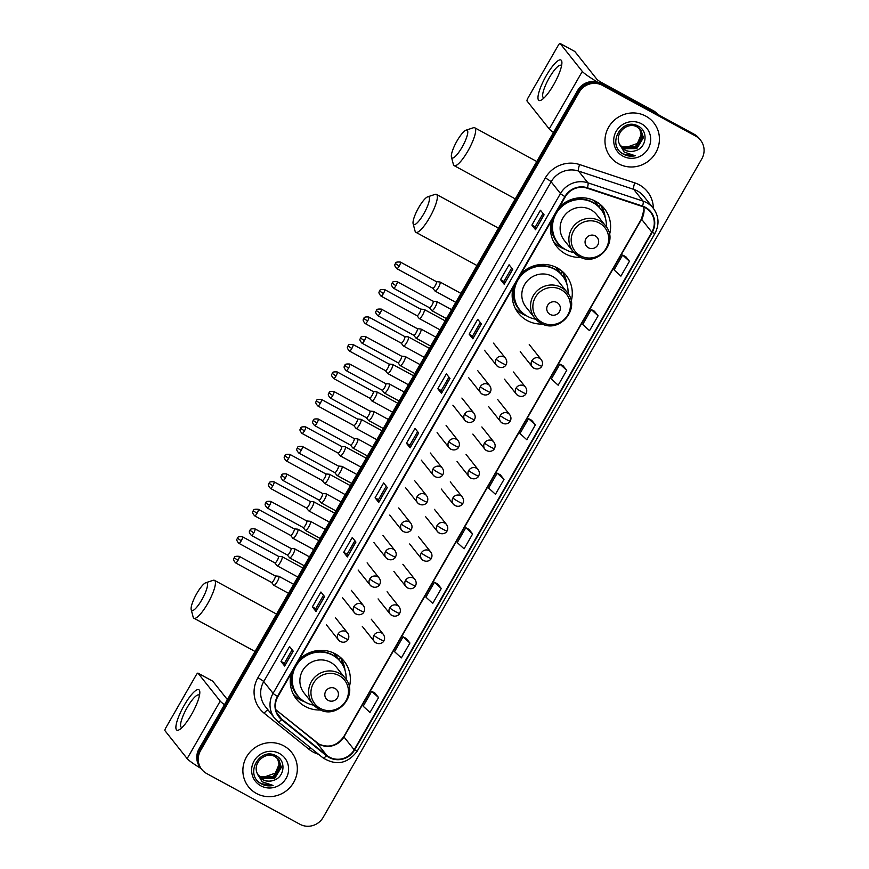 <?xml version="1.0" encoding="UTF-8"?>
<svg xmlns="http://www.w3.org/2000/svg" width="869" height="869" viewBox="0 0 869 869"><rect width="100%" height="100%" fill="white"/><g stroke="black" fill="none" stroke-linecap="round" stroke-linejoin="round"><path stroke-width="1.3" d="M349.251 687.27A30.458 29.448 141.5 0 0 344.146 661.233A30.458 29.448 141.5 0 0 335.412 653.901A30.458 29.448 141.5 0 0 299.055 659.756M291.289 673.258A30.458 29.448 141.5 0 0 296.448 699.121A30.458 29.448 141.5 0 0 305.193 706.454A30.458 29.448 141.5 0 0 320.672 709.984M571.183 301.337A30.458 29.448 141.5 0 0 566.067 275.288A30.458 29.448 141.5 0 0 557.333 267.956A30.458 29.448 141.5 0 0 520.987 273.822M513.221 287.324A30.458 29.448 141.5 0 0 518.38 313.188A30.458 29.448 141.5 0 0 527.114 320.509A30.458 29.448 141.5 0 0 542.593 324.05M609.495 234.695A30.458 29.448 141.5 0 0 604.389 208.647A30.458 29.448 141.5 0 0 595.656 201.315A30.458 29.448 141.5 0 0 559.299 207.18M551.533 220.683A30.458 29.448 141.5 0 0 556.703 246.546A30.458 29.448 141.5 0 0 565.437 253.878A30.458 29.448 141.5 0 0 580.916 257.409M334.706 653.531A27.873 26.95 -38.5 0 1 335.184 654.107A27.873 26.95 -38.5 0 1 338.399 659.321M334.826 654.585A27.873 26.95 141.5 0 0 334.109 653.227M556.638 267.587A27.873 26.95 -38.5 0 1 557.105 268.163A27.873 26.95 -38.5 0 1 560.331 273.377M556.757 268.64A27.873 26.95 141.5 0 0 556.03 267.294M594.95 200.956A27.873 26.95 -38.5 0 1 595.428 201.521A27.873 26.95 -38.5 0 1 598.643 206.735M595.069 202.01A27.873 26.95 141.5 0 0 594.353 200.652M601.229 206.192A30.458 29.448 141.5 0 0 600.49 204.628M562.916 272.823A30.458 29.448 141.5 0 0 562.167 271.258M340.985 658.767A30.458 29.448 141.5 0 0 340.246 657.203M700.555 140.202A17.239 16.663 141.5 0 0 695.613 136.053L602.413 85.368A17.239 16.663 141.5 0 0 579.145 92.233L200.533 750.675A17.239 16.663 141.5 0 0 201.749 769.402A17.239 16.663 141.5 0 0 206.692 773.551L299.881 824.246A17.239 16.663 141.5 0 0 323.159 817.381L701.772 158.94A17.239 16.663 141.5 0 0 700.555 140.202L699.1 138.367A17.239 16.663 141.5 0 0 694.146 134.217L600.957 83.533A17.239 16.663 141.5 0 0 577.689 90.398L199.066 748.839A17.239 16.663 141.5 0 0 200.283 767.566L201.011 768.489A22.985 2.227 -150.1 0 1 187.15 758.615L164.958 730.688A2.879 0.684 -61.5 0 1 165.925 727.635L196.144 675.083A2.879 0.684 -61.5 0 1 197.98 673.138L212.688 681.133A2.879 0.684 118.5 0 1 212.742 681.187L227.374 699.599M602.413 85.368L601.685 84.445A17.239 16.663 141.5 0 0 578.417 91.321L199.794 749.762A17.239 16.663 141.5 0 0 201.011 768.489A17.239 16.663 141.5 0 1 199.794 749.762L578.417 91.321A17.239 16.663 141.5 0 1 601.685 84.445L694.885 135.14L600.957 83.533M699.827 139.29A17.239 16.663 141.5 0 0 694.885 135.14A17.239 16.663 141.5 0 1 699.827 139.29M645.873 116.164A27.58 26.667 141.5 0 0 611.743 122.801A27.58 26.667 141.5 0 0 610.603 157.126A27.58 26.667 141.5 0 0 618.511 163.763A27.58 26.667 141.5 0 0 652.652 157.126A27.58 26.667 141.5 0 0 653.792 122.801A27.58 26.667 141.5 0 0 645.873 116.164A27.58 26.667 141.5 0 0 611.743 122.801A27.58 26.667 141.5 0 0 610.603 157.126A27.58 26.667 141.5 0 0 618.511 163.763A27.58 26.667 141.5 0 0 652.652 157.126A27.58 26.667 141.5 0 0 653.792 122.801A27.58 26.667 141.5 0 0 645.873 116.164M283.794 745.852A27.58 26.667 141.5 0 0 249.653 752.478A27.58 26.667 141.5 0 0 248.512 786.803A27.58 26.667 141.5 0 0 256.42 793.451A27.58 26.667 141.5 0 0 290.561 786.814A27.58 26.667 141.5 0 0 291.702 752.489A27.58 26.667 141.5 0 0 283.794 745.852A27.58 26.667 141.5 0 0 249.653 752.478A27.58 26.667 141.5 0 0 248.512 786.803A27.58 26.667 141.5 0 0 256.42 793.451A27.58 26.667 141.5 0 0 290.561 786.814A27.58 26.667 141.5 0 0 291.702 752.489A27.58 26.667 141.5 0 0 283.794 745.852M645.254 207.756A18.39 17.782 -38.5 0 1 650.533 212.177A18.39 17.782 -38.5 0 1 651.826 232.153L354.183 749.784A18.39 17.782 -38.5 0 1 326.777 755.389L281.871 719.26A18.39 17.782 -38.5 0 1 279.177 716.556A18.39 17.782 -38.5 0 1 277.884 696.58L565.274 196.785A18.39 17.782 -38.5 0 1 587.238 188.215L642.397 206.507A18.39 17.782 -38.5 0 1 645.254 207.756M645.482 207.354A18.846 18.227 141.5 0 0 642.549 206.083L587.39 187.791A18.846 18.227 141.5 0 0 564.883 196.568L277.493 696.373A18.846 18.227 141.5 0 0 281.578 719.619L326.483 755.748A18.846 18.227 141.5 0 0 354.574 750.001L652.217 232.371A18.846 18.227 141.5 0 0 645.482 207.354M378.558 697.568L371.726 691.344L363.177 706.225L369.998 712.439L378.558 697.568L374.887 692.995M409.918 643.027L403.086 636.803L394.537 651.685L401.369 657.898L409.918 643.027L406.257 638.454M441.278 588.487L434.446 582.263L425.897 597.144L432.729 603.358L441.278 588.487L437.618 583.914M472.638 533.946L465.817 527.722L457.257 542.604L464.089 548.828L472.638 533.946L468.978 529.373M629.449 261.254L622.617 255.03L614.068 269.901L620.9 276.125L629.449 261.254L625.789 256.67M598.089 315.795L591.257 309.57L582.708 324.441L589.53 330.665L598.089 315.795L594.418 311.211M566.729 370.324L559.897 364.111L551.348 378.982L558.17 385.206L566.729 370.324L563.058 365.751M535.369 424.865L528.537 418.652L519.977 433.522L526.81 439.747L535.369 424.865L531.698 420.292M503.998 479.406L497.177 473.192L488.617 488.063L495.449 494.287L503.998 479.406L500.338 474.832M347.383 556.942L343.722 552.347L352.282 537.466L355.932 542.06L347.383 556.942L355.845 541.963M316.012 611.483L312.362 606.877L320.922 592.006L324.572 596.601L316.012 611.483L324.485 596.503M284.652 666.023L281.002 661.418L289.551 646.547L293.211 651.142L284.652 666.023L293.125 651.044M441.463 393.32L437.813 388.725L446.362 373.855L450.012 378.449L441.463 393.32L449.936 378.341M472.823 338.78L469.173 334.185L477.722 319.314L481.383 323.909L472.823 338.78L481.296 323.8M504.183 284.239L500.533 279.644L509.082 264.773L512.743 269.368L504.183 284.239L512.656 269.26M535.543 229.698L531.893 225.104L540.453 210.233L544.103 214.828L535.543 229.698L544.016 214.73M378.743 502.401L375.082 497.807L383.642 482.925L387.292 487.531L378.743 502.401L387.216 487.422M410.103 447.861L406.453 443.266L415.002 428.384L418.652 432.99L410.103 447.861L418.576 432.881M406.453 443.266L409.853 445.113M417.598 431.654L409.853 445.124L410.038 447.731M375.082 497.807L378.493 499.653L378.678 502.271M531.893 225.104L535.304 226.961L535.478 229.579M500.533 279.644L503.944 281.502M511.678 268.032L503.933 281.513L504.118 284.12M469.173 334.185L472.573 336.042L472.758 338.649M437.813 388.725L441.213 390.572L441.398 393.19M281.002 661.418L284.413 663.275M292.147 649.816L284.402 663.286L284.587 665.893M312.362 606.877L315.773 608.734L315.947 611.352M343.722 552.347L347.133 554.194L347.307 556.812M497.177 473.192L500.381 474.854M528.537 418.652L531.752 420.314M559.897 364.111L563.112 365.773M591.257 309.57L594.472 311.243M622.617 255.03L625.832 256.703M465.817 527.722L469.021 529.395M434.446 582.263L437.661 583.935M403.086 636.803L406.301 638.476M371.726 691.344L374.941 693.017M441.213 390.583L448.958 377.113M472.573 336.042L480.318 322.573M535.293 226.972L543.038 213.492M378.482 499.664L386.238 486.195M347.122 554.205L354.878 540.735M315.762 608.745L323.507 595.276M640.323 129.372L642.3 136.161L635.663 147.133L622.649 147.263L620.097 145.405M640.16 129.209L642.006 135.803L635.369 146.763L622.356 146.904L619.988 145.199M619.217 143.526A12.992 12.557 141.5 0 0 635.435 150.706C646.612 147.828 648.437 131.512 638.824 126.505C622.562 116.098 606.106 144.048 622.682 153.748L623.507 154.215C627.168 156.159 631.057 156.67 635.196 155.757L624.181 152.075L619.217 143.526C614.546 133.076 627.766 121.215 637.27 127.048L640.931 130.078L643.462 137.628L636.825 148.588L623.812 148.729L620.596 146.188M640.779 129.905L643.169 137.259L636.532 148.219L623.518 148.36L620.466 146.003M635.435 150.706C631.622 151.923 628.037 151.63 624.681 149.816L620.998 146.752M641.485 123.8A18.738 18.108 141.5 0 0 616.208 131.262A18.738 18.108 141.5 0 0 622.899 156.127A18.738 18.108 141.5 0 0 648.187 148.664A18.738 18.108 141.5 0 0 641.485 123.8M639.649 128.71L641.137 134.706L637.422 143.418A12.992 12.557 141.5 0 0 639.508 128.59M637.422 143.418L624.768 147.936M635.196 155.757L623.366 154.052L621.531 152.868M546.275 75.657A22.985 5.431 118.5 0 1 561.906 63.035A22.985 5.431 118.5 0 1 553.586 84.847A22.985 5.431 118.5 0 1 541.984 99.653A22.985 5.431 118.5 0 1 538.215 95.21A22.985 5.431 118.5 0 1 546.275 75.657M561.526 65.957A18.39 4.345 -61.5 0 0 560.983 65.327A18.39 4.345 -61.5 0 0 549.273 77.808A18.39 4.345 -61.5 0 0 543.407 97.632A18.39 4.345 -61.5 0 0 544.222 97.752M597.644 82.164A22.985 2.227 -150.1 0 1 582.306 71.421L560.114 43.493A2.879 0.684 -61.5 0 0 560.06 43.45A2.879 0.684 -61.5 0 0 558.235 45.394L528.004 97.958A2.879 0.684 -61.5 0 0 527.038 101.01L549.23 128.938L582.306 71.421M553.466 132.512A22.985 2.227 -150.1 0 1 549.23 128.938M574.713 51.434A2.879 0.684 118.5 0 1 574.778 51.456A2.879 0.684 118.5 0 1 574.822 51.499L597.014 79.427A5.746 0.554 29.9 0 0 602.836 83.239L654.129 111.145A2.879 2.781 -38.5 0 1 654.531 111.406L659.354 115.295M457.051 140.887A15.805 3.737 -61.5 0 0 451.445 157.072A15.805 3.737 -61.5 0 0 462.08 147.209A15.805 3.737 -61.5 0 0 466.088 130.144A15.805 3.737 -61.5 0 0 457.051 140.887M466.088 130.144L473.366 127.765A21.551 5.095 118.5 0 1 474.767 127.786A21.551 5.095 118.5 0 1 467.891 151.021A21.551 5.095 118.5 0 1 454.172 165.642A21.551 5.095 118.5 0 1 453.39 164.48L451.445 157.072M588.443 247.795A6.898 6.67 141.5 0 0 597.753 245.047A6.898 6.67 141.5 0 0 595.287 235.901A6.898 6.67 141.5 0 0 585.978 238.649A6.898 6.67 141.5 0 0 588.443 247.795M605.497 225.744C619.738 241.669 597.307 267.858 579.134 256.551L573.106 251.489A20.682 19.998 141.5 0 1 573.953 225.744A20.682 19.998 141.5 0 1 599.556 220.769A20.682 19.998 141.5 0 1 605.497 225.744L596.742 214.73A20.682 19.998 141.5 0 0 590.811 209.744A20.682 19.998 141.5 0 0 565.208 214.719A20.682 19.998 141.5 0 0 564.35 240.463L573.106 251.489A20.682 19.998 141.5 0 0 579.036 256.464M606.345 226.907A27.297 26.385 141.5 0 0 600.816 209.233A27.297 26.385 141.5 0 0 592.995 202.673A27.297 26.385 141.5 0 0 559.201 209.233A27.297 26.385 141.5 0 0 558.072 243.201A27.297 26.385 141.5 0 0 565.904 249.772A27.297 26.385 141.5 0 0 574.04 252.586M600.816 209.233L600.457 208.777A27.297 26.385 141.5 0 0 592.625 202.205A27.297 26.385 141.5 0 0 557.083 211.037M597.85 205.964A27.297 26.385 141.5 0 0 595.699 202.803A27.297 26.385 141.5 0 0 593.299 200.174M578.96 199.034A21.551 20.834 141.5 0 0 576.44 198.719M554.672 215.24A27.297 26.385 141.5 0 0 557.713 242.744L558.072 243.201M565.143 249.338A29.883 28.894 -38.5 0 1 561.059 247.524A29.883 28.894 -38.5 0 1 553.51 241.539M599.099 207.213L600.338 205.062L601.804 206.909L602.967 212.492M601.804 206.909A29.883 28.894 -38.5 0 1 605.204 217.511M418.739 207.517A15.805 3.737 -61.5 0 0 413.123 223.713A15.805 3.737 -61.5 0 0 423.757 213.839A15.805 3.737 -61.5 0 0 427.776 196.785A15.805 3.737 -61.5 0 0 418.739 207.517M427.776 196.785L435.054 194.395A21.551 5.095 118.5 0 1 436.444 194.417A21.551 5.095 118.5 0 1 429.579 217.663A21.551 5.095 118.5 0 1 415.86 232.284A21.551 5.095 118.5 0 1 415.078 231.121L413.123 223.713M550.131 314.437A6.898 6.67 141.5 0 0 559.43 311.689A6.898 6.67 141.5 0 0 556.975 302.531A6.898 6.67 141.5 0 0 547.666 305.28A6.898 6.67 141.5 0 0 550.131 314.437M567.175 292.386C581.415 308.31 558.995 334.5 540.822 323.192L534.783 318.119A20.682 19.998 141.5 0 1 535.641 292.375A20.682 19.998 141.5 0 1 561.244 287.4A20.682 19.998 141.5 0 1 567.175 292.386L558.419 281.36A20.682 19.998 141.5 0 0 552.488 276.385A20.682 19.998 141.5 0 0 526.886 281.36A20.682 19.998 141.5 0 0 526.027 307.105L534.783 318.119A20.682 19.998 141.5 0 0 540.714 323.105M568.033 293.548A27.297 26.385 141.5 0 0 562.504 275.875A27.297 26.385 141.5 0 0 554.672 269.303A27.297 26.385 141.5 0 0 520.889 275.864A27.297 26.385 141.5 0 0 519.76 309.842A27.297 26.385 141.5 0 0 527.592 316.403A27.297 26.385 141.5 0 0 535.717 319.216M562.504 275.875L562.134 275.419A27.297 26.385 141.5 0 0 554.303 268.847A27.297 26.385 141.5 0 0 518.771 277.667M559.538 272.605A27.297 26.385 141.5 0 0 557.387 269.444A27.297 26.385 141.5 0 0 554.976 266.805M540.637 265.675A21.551 20.834 141.5 0 0 538.117 265.349M516.349 281.882A27.297 26.385 141.5 0 0 519.39 309.375L519.76 309.842M526.831 315.979A29.883 28.894 -38.5 0 1 522.747 314.154A29.883 28.894 -38.5 0 1 515.187 308.169M560.787 273.854L562.026 271.704L563.481 273.539L564.654 279.134M563.481 273.539A29.883 28.894 -38.5 0 1 566.881 284.152M196.807 593.462A15.805 3.737 -61.5 0 0 191.202 609.658A15.805 3.737 -61.5 0 0 201.836 599.784A15.805 3.737 -61.5 0 0 205.844 582.73A15.805 3.737 -61.5 0 0 196.807 593.462M205.844 582.73L213.122 580.34A21.551 5.095 118.5 0 1 214.524 580.362A21.551 5.095 118.5 0 1 207.648 603.607A21.551 5.095 118.5 0 1 193.928 618.217A21.551 5.095 118.5 0 1 193.146 617.066L191.202 609.658M328.2 700.381A6.898 6.67 141.5 0 0 337.509 697.633A6.898 6.67 141.5 0 0 335.043 688.476A6.898 6.67 141.5 0 0 325.734 691.224A6.898 6.67 141.5 0 0 328.2 700.381M345.254 678.32C359.494 694.255 337.063 720.444 318.89 709.137L312.851 704.064A20.682 19.998 141.5 0 1 313.709 678.32A20.682 19.998 141.5 0 1 339.312 673.345A20.682 19.998 141.5 0 1 345.254 678.32L336.499 667.305A20.682 19.998 141.5 0 0 330.568 662.33A20.682 19.998 141.5 0 0 304.954 667.305A20.682 19.998 141.5 0 0 304.107 693.049L312.851 704.064A20.682 19.998 141.5 0 0 318.793 709.039M346.101 679.482A27.297 26.385 141.5 0 0 340.572 661.82A27.297 26.385 141.5 0 0 332.74 655.248A27.297 26.385 141.5 0 0 298.958 661.809A27.297 26.385 141.5 0 0 297.828 695.776A27.297 26.385 141.5 0 0 305.66 702.348A27.297 26.385 141.5 0 0 313.796 705.161M340.572 661.82L340.213 661.352A27.297 26.385 141.5 0 0 332.382 654.791A27.297 26.385 141.5 0 0 296.84 663.612M337.606 658.55A27.297 26.385 141.5 0 0 335.456 655.378A27.297 26.385 141.5 0 0 333.055 652.749M318.706 651.609A21.551 20.834 141.5 0 0 316.186 651.294M294.417 667.816A27.297 26.385 141.5 0 0 297.47 695.319L297.828 695.776M304.9 701.924A29.883 28.894 -38.5 0 1 300.815 700.099A29.883 28.894 -38.5 0 1 293.266 694.114M338.856 659.788L340.094 657.648L341.56 659.484L342.723 665.078M341.56 659.484A29.883 28.894 -38.5 0 1 344.96 670.097M399.197 266.11A3.737 0.88 -61.5 0 0 400.392 262.08C393.798 261.602 396.275 263.687 395.362 263.503L399.197 266.11A3.737 0.88 -61.5 0 1 396.818 268.64L432.816 288.226A3.737 0.88 -61.5 0 1 432.751 288.16L434.978 291.006A5.171 1.227 -61.5 0 0 435.076 291.082A5.171 1.227 -61.5 0 0 438.367 287.574A5.171 1.227 -61.5 0 0 440.116 282.077A5.171 1.227 -61.5 0 0 440.018 282.001A5.171 1.227 -61.5 0 0 439.899 281.969L436.347 281.643M432.816 288.226A3.737 0.88 -61.5 0 0 435.195 285.695A3.737 0.88 -61.5 0 0 436.455 281.719A3.737 0.88 -61.5 0 0 436.39 281.665A3.737 0.88 -61.5 0 0 436.303 281.632M416.99 315.675L419.184 318.478A5.171 1.227 -61.5 0 0 419.184 318.478A5.171 1.227 -61.5 0 0 419.282 318.554A5.171 1.227 -61.5 0 0 422.573 315.045A5.171 1.227 -61.5 0 0 424.322 309.549A5.171 1.227 -61.5 0 0 424.224 309.473A5.171 1.227 -61.5 0 0 424.105 309.429L420.553 309.103M416.957 315.632L416.957 315.632A3.737 0.88 -61.5 0 0 417.022 315.697A3.737 0.88 -61.5 0 0 419.401 313.155A3.737 0.88 -61.5 0 0 420.661 309.19A3.737 0.88 -61.5 0 0 420.596 309.125A3.737 0.88 -61.5 0 0 420.509 309.103M403.39 345.938A5.171 1.227 -61.5 0 0 403.488 346.025A5.171 1.227 -61.5 0 0 406.779 342.516A5.171 1.227 -61.5 0 0 408.528 337.02A5.171 1.227 -61.5 0 0 408.43 336.933A5.171 1.227 -61.5 0 0 408.311 336.9L404.758 336.575A3.737 0.88 -61.5 0 1 404.802 336.596A3.737 0.88 -61.5 0 1 404.867 336.661A3.737 0.88 -61.5 0 1 403.607 340.626A3.737 0.88 -61.5 0 1 401.228 343.157L403.39 345.938M401.163 343.103L401.163 343.103A3.737 0.88 -61.5 0 0 401.228 343.157L365.23 323.572A3.737 0.88 -61.5 0 0 367.609 321.041A3.737 0.88 -61.5 0 0 368.793 317.011C362.21 316.544 364.687 318.63 363.774 318.434L367.609 321.041M385.401 370.607L387.596 373.409A5.171 1.227 -61.5 0 0 387.693 373.496A5.171 1.227 -61.5 0 0 390.985 369.977A5.171 1.227 -61.5 0 0 392.734 364.48A5.171 1.227 -61.5 0 0 392.636 364.404A5.171 1.227 -61.5 0 0 392.516 364.372L388.964 364.046A3.737 0.88 -61.5 0 0 388.921 364.035M385.369 370.563A3.737 0.88 -61.5 0 0 385.369 370.574A3.737 0.88 -61.5 0 0 385.434 370.628A3.737 0.88 -61.5 0 0 387.813 368.098A3.737 0.88 -61.5 0 0 389.073 364.122A3.737 0.88 -61.5 0 0 389.008 364.068L352.999 344.482C346.416 344.015 348.893 346.09 347.98 345.905L351.815 348.512A3.737 0.88 -61.5 0 0 352.999 344.482M336.021 375.984A3.737 0.88 -61.5 0 0 337.205 371.954C330.622 371.476 333.099 373.561 332.186 373.366L336.021 375.984A3.737 0.88 -61.5 0 1 333.642 378.515L369.64 398.1A3.737 0.88 -61.5 0 1 369.575 398.035L371.802 400.881A5.171 1.227 -61.5 0 0 371.802 400.881A5.171 1.227 -61.5 0 0 371.899 400.957A5.171 1.227 -61.5 0 0 375.191 397.448A5.171 1.227 -61.5 0 0 376.94 391.952A5.171 1.227 -61.5 0 0 376.842 391.876A5.171 1.227 -61.5 0 0 376.722 391.832L373.17 391.517M369.64 398.1A3.737 0.88 -61.5 0 0 372.019 395.558A3.737 0.88 -61.5 0 0 373.279 391.593A3.737 0.88 -61.5 0 0 373.214 391.539A3.737 0.88 -61.5 0 0 373.127 391.506M353.802 425.538L356.008 428.341A5.171 1.227 -61.5 0 0 356.105 428.428A5.171 1.227 -61.5 0 0 359.397 424.919A5.171 1.227 -61.5 0 0 361.135 419.423A5.171 1.227 -61.5 0 0 361.048 419.336A5.171 1.227 -61.5 0 0 360.928 419.303L357.376 418.977M353.781 425.506L353.781 425.506A3.737 0.88 -61.5 0 0 353.846 425.56A3.737 0.88 -61.5 0 0 356.225 423.029A3.737 0.88 -61.5 0 0 357.485 419.064A3.737 0.88 -61.5 0 0 357.42 418.999A3.737 0.88 -61.5 0 0 357.333 418.977M338.008 453.01L340.213 455.812A5.171 1.227 -61.5 0 0 340.311 455.899A5.171 1.227 -61.5 0 0 343.603 452.391A5.171 1.227 -61.5 0 0 345.341 446.894A5.171 1.227 -61.5 0 0 345.254 446.807A5.171 1.227 -61.5 0 0 345.134 446.775L341.582 446.449M337.987 452.977L337.987 452.977A3.737 0.88 -61.5 0 0 338.052 453.031A3.737 0.88 -61.5 0 0 340.431 450.5A3.737 0.88 -61.5 0 0 341.691 446.525A3.737 0.88 -61.5 0 0 341.626 446.47A3.737 0.88 -61.5 0 0 341.528 446.449M322.193 480.438L322.193 480.438A3.737 0.88 -61.5 0 0 322.258 480.503L324.419 483.283A5.171 1.227 -61.5 0 0 324.517 483.36A5.171 1.227 -61.5 0 0 327.809 479.851A5.171 1.227 -61.5 0 0 329.547 474.355A5.171 1.227 -61.5 0 0 329.46 474.278A5.171 1.227 -61.5 0 0 329.329 474.246L325.788 473.92M288.627 458.387A3.737 0.88 -61.5 0 0 289.822 454.357C283.24 453.879 285.716 455.964 284.804 455.78L288.627 458.387A3.737 0.88 -61.5 0 1 286.249 460.918L322.258 480.503A3.737 0.88 -61.5 0 0 324.637 477.972A3.737 0.88 -61.5 0 0 325.897 473.996A3.737 0.88 -61.5 0 0 325.821 473.942A3.737 0.88 -61.5 0 0 325.734 473.909M306.42 507.952L308.625 510.744A5.171 1.227 -61.5 0 0 308.625 510.755L308.625 510.744A5.171 1.227 -61.5 0 0 308.723 510.831A5.171 1.227 -61.5 0 0 312.014 507.322A5.171 1.227 -61.5 0 0 313.752 501.826A5.171 1.227 -61.5 0 0 313.666 501.75A5.171 1.227 -61.5 0 0 313.535 501.706L309.994 501.38M306.388 507.909A3.737 0.88 -61.5 0 0 306.399 507.909A3.737 0.88 -61.5 0 0 306.464 507.974A3.737 0.88 -61.5 0 0 308.843 505.432A3.737 0.88 -61.5 0 0 310.103 501.467A3.737 0.88 -61.5 0 0 310.027 501.402A3.737 0.88 -61.5 0 0 309.94 501.38M290.626 535.413L292.831 538.215A5.171 1.227 -61.5 0 0 292.918 538.302A5.171 1.227 -61.5 0 0 296.22 534.793A5.171 1.227 -61.5 0 0 297.958 529.297A5.171 1.227 -61.5 0 0 297.861 529.21A5.171 1.227 -61.5 0 0 297.741 529.178L294.2 528.852M290.594 535.38L290.594 535.38A3.737 0.88 -61.5 0 0 290.67 535.434A3.737 0.88 -61.5 0 0 293.049 532.903A3.737 0.88 -61.5 0 0 294.309 528.928A3.737 0.88 -61.5 0 0 294.233 528.873A3.737 0.88 -61.5 0 0 294.146 528.852M274.832 562.884L277.037 565.686A5.171 1.227 -61.5 0 0 277.037 565.686A5.171 1.227 -61.5 0 0 277.124 565.762A5.171 1.227 -61.5 0 0 280.426 562.254A5.171 1.227 -61.5 0 0 282.164 556.757A5.171 1.227 -61.5 0 0 282.067 556.681A5.171 1.227 -61.5 0 0 281.947 556.649L278.406 556.323M274.8 562.84A3.737 0.88 -61.5 0 0 274.8 562.851A3.737 0.88 -61.5 0 0 274.876 562.906A3.737 0.88 -61.5 0 0 277.254 560.375A3.737 0.88 -61.5 0 0 278.514 556.399A3.737 0.88 -61.5 0 0 278.438 556.345A3.737 0.88 -61.5 0 0 278.352 556.312M429.525 307.778L431.719 310.581A5.171 1.227 -61.5 0 0 431.719 310.581A5.171 1.227 -61.5 0 0 431.817 310.657A5.171 1.227 -61.5 0 0 435.239 306.931A5.171 1.227 -61.5 0 0 436.857 301.652A5.171 1.227 -61.5 0 0 436.759 301.576A5.171 1.227 -61.5 0 0 436.64 301.532L433.088 301.217M429.492 307.735L429.492 307.735A3.737 0.88 -61.5 0 0 429.558 307.8A3.737 0.88 -61.5 0 0 431.936 305.258A3.737 0.88 -61.5 0 0 433.197 301.293A3.737 0.88 -61.5 0 0 433.131 301.239A3.737 0.88 -61.5 0 0 433.044 301.206M413.731 335.238L415.925 338.041A5.171 1.227 -61.5 0 0 416.023 338.128A5.171 1.227 -61.5 0 0 419.445 334.391A5.171 1.227 -61.5 0 0 421.063 329.123A5.171 1.227 -61.5 0 0 420.965 329.036A5.171 1.227 -61.5 0 0 420.846 329.003L417.294 328.678M413.698 335.206L413.698 335.206A3.737 0.88 -61.5 0 0 413.763 335.26A3.737 0.88 -61.5 0 0 416.142 332.729A3.737 0.88 -61.5 0 0 417.402 328.764A3.737 0.88 -61.5 0 0 417.337 328.699A3.737 0.88 -61.5 0 0 417.25 328.678M397.937 362.71L400.131 365.512A5.171 1.227 -61.5 0 0 400.229 365.599A5.171 1.227 -61.5 0 0 403.651 361.862A5.171 1.227 -61.5 0 0 405.269 356.594A5.171 1.227 -61.5 0 0 405.171 356.507A5.171 1.227 -61.5 0 0 405.052 356.475L401.5 356.149A3.737 0.88 -61.5 0 1 401.543 356.171A3.737 0.88 -61.5 0 1 401.608 356.225A3.737 0.88 -61.5 0 1 400.348 360.2A3.737 0.88 -61.5 0 1 397.969 362.731A3.737 0.88 -61.5 0 1 397.904 362.677L397.904 362.677M382.143 390.181L384.337 392.984A5.171 1.227 -61.5 0 0 384.435 393.06A5.171 1.227 -61.5 0 0 387.856 389.334A5.171 1.227 -61.5 0 0 389.475 384.055A5.171 1.227 -61.5 0 0 389.377 383.979A5.171 1.227 -61.5 0 0 389.258 383.946L385.706 383.62M382.11 390.138L382.11 390.138A3.737 0.88 -61.5 0 0 382.175 390.203A3.737 0.88 -61.5 0 0 384.554 387.672A3.737 0.88 -61.5 0 0 385.814 383.696A3.737 0.88 -61.5 0 0 385.749 383.642A3.737 0.88 -61.5 0 0 385.662 383.609M366.349 417.652L368.543 420.444A5.171 1.227 -61.5 0 0 368.543 420.455L368.543 420.444A5.171 1.227 -61.5 0 0 368.641 420.531A5.171 1.227 -61.5 0 0 372.062 416.794A5.171 1.227 -61.5 0 0 373.681 411.526A5.171 1.227 -61.5 0 0 373.583 411.45A5.171 1.227 -61.5 0 0 373.464 411.406L369.912 411.08M366.316 417.609L366.316 417.609A3.737 0.88 -61.5 0 0 366.381 417.674A3.737 0.88 -61.5 0 0 368.76 415.132A3.737 0.88 -61.5 0 0 370.02 411.167A3.737 0.88 -61.5 0 0 369.955 411.102A3.737 0.88 -61.5 0 0 369.868 411.08M316.968 423.018A3.737 0.88 -61.5 0 0 318.152 418.988C311.569 418.521 314.046 420.607 313.133 420.411L316.968 423.018A3.737 0.88 -61.5 0 1 314.589 425.549L350.587 445.134A3.737 0.88 -61.5 0 1 350.522 445.08L352.749 447.915A5.171 1.227 -61.5 0 0 352.847 448.002A5.171 1.227 -61.5 0 0 356.268 444.265A5.171 1.227 -61.5 0 0 357.887 438.997A5.171 1.227 -61.5 0 0 357.789 438.91A5.171 1.227 -61.5 0 0 357.67 438.878L354.118 438.552M350.587 445.134A3.737 0.88 -61.5 0 0 352.966 442.603A3.737 0.88 -61.5 0 0 354.226 438.628A3.737 0.88 -61.5 0 0 354.161 438.573A3.737 0.88 -61.5 0 0 354.074 438.552M334.728 472.54A3.737 0.88 -61.5 0 0 334.728 472.551L336.955 475.386A5.171 1.227 -61.5 0 0 337.053 475.462A5.171 1.227 -61.5 0 0 340.474 471.737A5.171 1.227 -61.5 0 0 342.082 466.457A5.171 1.227 -61.5 0 0 341.995 466.381A5.171 1.227 -61.5 0 0 341.875 466.349L338.323 466.023M334.728 472.551A3.737 0.88 -61.5 0 0 334.793 472.606A3.737 0.88 -61.5 0 0 337.172 470.075A3.737 0.88 -61.5 0 0 338.432 466.099A3.737 0.88 -61.5 0 0 338.367 466.045A3.737 0.88 -61.5 0 0 338.28 466.012M321.161 502.847A5.171 1.227 -61.5 0 0 321.161 502.858A5.171 1.227 -61.5 0 0 321.258 502.934A5.171 1.227 -61.5 0 0 324.68 499.208A5.171 1.227 -61.5 0 0 326.288 493.929A5.171 1.227 -61.5 0 0 326.201 493.853A5.171 1.227 -61.5 0 0 326.071 493.809L322.529 493.494M318.934 500.012L318.934 500.012A3.737 0.88 -61.5 0 0 318.999 500.077A3.737 0.88 -61.5 0 0 321.378 497.535A3.737 0.88 -61.5 0 0 322.638 493.57A3.737 0.88 -61.5 0 0 322.573 493.505A3.737 0.88 -61.5 0 0 322.475 493.483M321.161 502.858L318.956 500.055L282.99 480.492A3.737 0.88 -61.5 0 0 285.369 477.961A3.737 0.88 -61.5 0 0 286.564 473.931C279.981 473.453 282.458 475.539 281.545 475.343L285.369 477.961M303.162 527.516L305.367 530.318A5.171 1.227 -61.5 0 0 305.464 530.405A5.171 1.227 -61.5 0 0 308.875 526.668A5.171 1.227 -61.5 0 0 310.494 521.4A5.171 1.227 -61.5 0 0 310.407 521.313A5.171 1.227 -61.5 0 0 310.276 521.281L306.735 520.955A3.737 0.88 -61.5 0 0 306.681 520.955M303.129 527.483A3.737 0.88 -61.5 0 0 303.14 527.483A3.737 0.88 -61.5 0 0 303.205 527.537A3.737 0.88 -61.5 0 0 305.584 525.006A3.737 0.88 -61.5 0 0 306.844 521.042A3.737 0.88 -61.5 0 0 306.768 520.976L270.77 501.391C264.187 500.924 266.664 503.01 265.751 502.814L269.575 505.421A3.737 0.88 -61.5 0 0 270.77 501.391M287.367 554.987L289.573 557.789A5.171 1.227 -61.5 0 0 289.67 557.876A5.171 1.227 -61.5 0 0 293.081 554.14A5.171 1.227 -61.5 0 0 294.7 548.871A5.171 1.227 -61.5 0 0 294.613 548.784A5.171 1.227 -61.5 0 0 294.482 548.752L290.941 548.426A3.737 0.88 -61.5 0 0 290.887 548.426M287.335 554.954L287.335 554.954A3.737 0.88 -61.5 0 0 287.411 555.009A3.737 0.88 -61.5 0 0 289.79 552.478A3.737 0.88 -61.5 0 0 291.05 548.502A3.737 0.88 -61.5 0 0 290.974 548.448L254.975 528.863C248.393 528.395 250.869 530.481 249.957 530.286L253.781 532.893A3.737 0.88 -61.5 0 0 254.975 528.863M271.573 582.458L273.778 585.261A5.171 1.227 -61.5 0 0 273.778 585.261A5.171 1.227 -61.5 0 0 273.865 585.337A5.171 1.227 -61.5 0 0 277.287 581.611A5.171 1.227 -61.5 0 0 278.906 576.332A5.171 1.227 -61.5 0 0 278.808 576.256A5.171 1.227 -61.5 0 0 278.688 576.223L275.147 575.897M271.541 582.415L271.541 582.415A3.737 0.88 -61.5 0 0 271.617 582.48A3.737 0.88 -61.5 0 0 273.996 579.938A3.737 0.88 -61.5 0 0 275.256 575.973A3.737 0.88 -61.5 0 0 275.18 575.919A3.737 0.88 -61.5 0 0 275.093 575.886M184.195 705.335A22.985 5.431 118.5 0 1 199.816 692.712A22.985 5.431 118.5 0 1 191.495 714.535A22.985 5.431 118.5 0 1 179.894 729.341A22.985 5.431 118.5 0 1 176.135 724.887A22.985 5.431 118.5 0 1 184.195 705.335M199.435 695.634A18.39 4.345 -61.5 0 0 198.903 695.015A18.39 4.345 -61.5 0 0 187.193 707.485A18.39 4.345 -61.5 0 0 181.328 727.32A18.39 4.345 -61.5 0 0 182.142 727.429M224.463 704.683A22.985 2.227 -150.1 0 1 220.215 701.109L198.023 673.182A2.879 0.684 -61.5 0 0 197.98 673.138M278.232 759.061L280.22 765.85L273.583 776.81L260.559 776.951L258.017 775.094M278.069 758.887L279.927 765.48L273.29 776.451L260.276 776.582L257.897 774.887M257.137 773.214A12.992 12.557 141.5 0 0 273.355 780.395C284.532 777.516 286.357 761.19 276.733 756.182C260.483 745.776 244.026 773.736 260.602 783.425L261.417 783.903C265.078 785.837 268.977 786.358 273.105 785.446L262.101 781.763L257.137 773.214C252.455 762.754 265.686 750.903 275.191 756.725L278.84 759.767L281.371 767.305L274.734 778.276L261.721 778.407L258.506 775.876M278.699 759.582L281.089 766.947L274.452 777.907L261.428 778.048L258.375 775.68M273.355 780.395C269.531 781.611 265.947 781.307 262.59 779.504L258.919 776.43M279.405 753.488A18.738 18.108 141.5 0 0 254.117 760.951A18.738 18.108 141.5 0 0 260.819 785.815A18.738 18.108 141.5 0 0 286.097 778.342A18.738 18.108 141.5 0 0 279.405 753.488M277.569 758.398L279.058 764.394L275.343 773.095A12.992 12.557 141.5 0 0 277.428 758.268M275.343 773.095L262.688 777.614M273.105 785.446L261.287 783.729L259.451 782.556M577.689 90.398L579.145 92.233M694.146 134.217L695.613 136.053M199.066 748.839L200.533 750.675M326.777 755.389L316.544 742.517A18.39 17.782 141.5 0 0 319.129 744.244A18.39 17.782 141.5 0 0 343.95 736.912L641.604 219.281A18.39 17.782 141.5 0 0 643.788 207.039M354.183 749.784L343.95 736.912A10.341 0.999 29.9 0 1 343.809 736.564C337.118 745.808 328.83 748.307 318.945 744.081L275.897 709.799L316.544 742.517A10.341 2.585 -51.2 0 0 316.446 742.419A10.341 2.585 -51.2 0 0 316.316 742.343M651.826 232.153L641.604 219.281A10.341 0.999 29.9 0 1 641.463 218.934L643.929 209.874L643.701 207.007M318.521 754.259A28.731 27.775 -38.5 0 1 313.09 752.022A28.731 27.775 -38.5 0 1 309.049 749.328L264.143 713.199A28.731 27.775 -38.5 0 1 257.908 677.755L545.308 177.96A28.731 27.775 -38.5 0 1 579.612 164.567L634.772 182.87A28.731 27.775 -38.5 0 1 653.358 208.354M545.308 177.96A5.746 0.554 29.9 0 1 551.131 181.784L560.472 193.548A22.985 22.225 -38.5 0 1 587.922 182.838L643.082 201.13A22.985 22.225 -38.5 0 1 646.666 202.683A22.985 22.225 -38.5 0 1 653.249 208.212L643.896 196.448A22.985 22.225 141.5 0 0 637.314 190.919A22.985 22.225 141.5 0 0 633.729 189.366L578.569 171.063A22.985 22.225 141.5 0 0 551.131 181.784L263.731 681.578A22.985 22.225 141.5 0 0 265.36 706.551L274.702 718.315A22.985 22.225 -38.5 0 1 273.083 693.343L560.472 193.548A5.746 0.554 29.9 0 0 564.883 196.568M642.549 206.083A5.746 1.238 108.4 0 0 643.082 201.13L633.729 189.366A5.746 1.238 -71.6 0 1 634.772 182.87M277.493 696.373A5.746 0.554 -150.1 0 1 273.083 693.343L263.731 681.578A5.746 0.554 29.9 0 0 257.908 677.755M278.069 721.694A22.985 22.225 -38.5 0 1 274.702 718.315L278.123 721.748A5.746 1.434 128.8 0 1 278.069 721.694M281.578 719.619A5.746 1.434 128.8 0 1 278.123 721.748L323.029 757.877A5.746 1.434 128.8 0 1 322.964 757.822L278.189 721.791M579.612 164.567A5.746 1.238 -71.6 0 0 578.569 171.063L587.922 182.838A5.746 1.238 108.4 0 1 587.39 187.791M326.483 755.748A5.746 1.434 128.8 0 1 323.029 757.877C336.325 766.002 347.752 763.721 357.3 751.012L654.954 233.381A5.746 0.554 -150.1 0 1 652.217 232.371M354.574 750.001A5.746 0.554 29.9 0 0 357.3 751.012M267.978 709.854A5.746 1.434 -51.2 0 0 264.143 713.199M310.461 747.774A5.746 1.434 -51.2 0 0 309.049 749.328M281.871 719.26L277.157 713.33M655.954 113.437L654.129 111.145M574.822 51.499L560.114 43.493M654.531 111.406L656.291 113.622M536.575 161.395L536.792 161.515A21.551 5.095 -61.5 0 0 536.575 161.395L474.767 127.786M580.514 255.823A19.009 18.368 141.5 0 0 606.16 248.252A19.009 18.368 141.5 0 0 599.371 223.029A19.009 18.368 141.5 0 0 573.725 230.6A19.009 18.368 141.5 0 0 580.514 255.823M551.826 220.183A27.547 26.635 141.5 0 0 560.233 245.59M498.252 228.036L498.469 228.156A21.551 5.095 -61.5 0 0 498.252 228.036L436.444 194.417M542.191 322.464A19.009 18.368 141.5 0 0 567.848 314.893A19.009 18.368 141.5 0 0 561.048 289.67A19.009 18.368 141.5 0 0 535.402 297.241A19.009 18.368 141.5 0 0 542.191 322.464M513.503 286.813A27.547 26.635 141.5 0 0 521.911 312.221M276.32 613.981L276.548 614.101A21.551 5.095 -61.5 0 0 276.32 613.981L214.524 580.362M320.27 708.398A19.009 18.368 141.5 0 0 345.916 700.827A19.009 18.368 141.5 0 0 339.127 675.604A19.009 18.368 141.5 0 0 313.481 683.186A19.009 18.368 141.5 0 0 320.27 708.398M291.582 672.758A27.547 26.635 141.5 0 0 299.99 698.165M529.243 344.548L541.3 359.712A5.746 5.551 141.5 0 0 531.893 360.624A5.746 0.554 29.9 0 0 537.705 364.437A5.746 0.554 -150.1 0 0 541.778 366.153C541.615 367.533 536.966 371.28 532.295 366.859A5.746 5.551 141.5 0 0 533.946 368.25M531.893 360.624A5.746 5.551 141.5 0 0 532.295 366.859L520.238 351.695M513.449 372.008L525.495 387.183A5.746 5.551 141.5 0 0 516.099 388.085A5.746 0.554 29.9 0 0 521.911 391.908A5.746 0.554 -150.1 0 0 525.984 393.624C525.821 395.004 521.172 398.752 516.501 394.33A5.746 5.551 141.5 0 0 518.152 395.71M383.403 293.57A3.737 0.88 -61.5 0 0 384.587 289.551C378.004 289.073 380.481 291.158 379.568 290.963L383.403 293.57A3.737 0.88 -61.5 0 1 381.024 296.112L417.022 315.697M516.099 388.085A5.746 5.551 141.5 0 0 516.501 394.33L504.444 379.156M497.655 399.479L509.701 414.654A5.746 5.551 141.5 0 0 500.305 415.556A5.746 0.554 29.9 0 0 506.116 419.369A5.746 0.554 -150.1 0 0 510.19 421.085C510.027 422.475 505.378 426.212 500.707 421.802A5.746 5.551 141.5 0 0 502.358 423.181M500.305 415.556A5.746 5.551 141.5 0 0 500.707 421.802L488.65 406.627M481.861 426.951L493.907 442.115A5.746 5.551 141.5 0 0 484.511 443.027A5.746 0.554 29.9 0 0 490.322 446.84A5.746 0.554 -150.1 0 0 494.396 448.556C494.233 449.936 489.584 453.683 484.913 449.262A5.746 5.551 141.5 0 0 486.564 450.653M385.434 370.628L349.436 351.043A3.737 0.88 -61.5 0 0 351.815 348.512M484.511 443.027A5.746 5.551 141.5 0 0 484.913 449.262L472.855 434.098M466.066 454.411L478.113 469.586A5.746 5.551 141.5 0 0 468.717 470.487A5.746 0.554 29.9 0 0 474.528 474.311A5.746 0.554 -150.1 0 0 478.602 476.027C478.428 477.407 473.79 481.154 469.119 476.733A5.746 5.551 141.5 0 0 470.77 478.113M468.717 470.487A5.746 5.551 141.5 0 0 469.119 476.733L457.061 461.569M450.261 481.882L462.319 497.057A5.746 5.551 141.5 0 0 452.912 497.959A5.746 0.554 29.9 0 0 458.734 501.782A5.746 0.554 -150.1 0 0 462.808 503.488C462.634 504.878 457.985 508.626 453.325 504.205A5.746 5.551 141.5 0 0 454.976 505.584M320.226 403.444A3.737 0.88 -61.5 0 0 321.411 399.414C314.828 398.947 317.304 401.033 316.392 400.837L320.226 403.444A3.737 0.88 -61.5 0 1 317.848 405.986L353.846 425.56M452.912 497.959A5.746 5.551 141.5 0 0 453.325 504.205L441.267 489.03M434.467 509.353L446.525 524.518A5.746 5.551 141.5 0 0 437.118 525.43A5.746 0.554 29.9 0 0 442.94 529.243A5.746 0.554 -150.1 0 0 447.014 530.959C446.84 532.339 442.191 536.086 437.531 531.676A5.746 5.551 141.5 0 0 439.171 533.055M304.422 430.915A3.737 0.88 -61.5 0 0 305.616 426.885C299.034 426.418 301.51 428.504 300.598 428.308L304.422 430.915A3.737 0.88 -61.5 0 1 302.054 433.446L338.052 453.031M437.118 525.43A5.746 5.551 141.5 0 0 437.531 531.676L425.473 516.501M418.673 536.814L430.731 551.989A5.746 5.551 141.5 0 0 421.324 552.901A5.746 0.554 29.9 0 0 427.146 556.714A5.746 0.554 -150.1 0 0 431.209 558.43C431.046 559.81 426.397 563.557 421.737 559.136A5.746 5.551 141.5 0 0 423.377 560.527M421.324 552.901A5.746 5.551 141.5 0 0 421.737 559.136L409.679 543.972M402.879 564.285L414.937 579.46A5.746 5.551 141.5 0 0 405.53 580.362A5.746 0.554 29.9 0 0 411.352 584.185A5.746 0.554 -150.1 0 0 415.415 585.902C415.252 587.281 410.602 591.029 405.942 586.608A5.746 5.551 141.5 0 0 407.583 587.987M272.833 485.847A3.737 0.88 -61.5 0 0 274.028 481.828C267.446 481.35 269.922 483.436 269.01 483.24L272.833 485.847A3.737 0.88 -61.5 0 1 270.455 488.389L306.464 507.974M405.53 580.362A5.746 5.551 141.5 0 0 405.942 586.608L393.885 571.433M387.085 591.756L399.143 606.92A5.746 5.551 141.5 0 0 389.736 607.833A5.746 0.554 29.9 0 0 395.558 611.646A5.746 0.554 -150.1 0 0 399.621 613.362C399.458 614.752 394.808 618.489 390.148 614.079A5.746 5.551 141.5 0 0 391.789 615.458M257.039 513.318A3.737 0.88 -61.5 0 0 258.234 509.288C251.652 508.821 254.128 510.907 253.216 510.711L257.039 513.318A3.737 0.88 -61.5 0 1 254.66 515.849L290.67 535.434M389.736 607.833A5.746 5.551 141.5 0 0 390.148 614.079L378.091 598.904M371.291 619.228L383.348 634.392A5.746 5.551 141.5 0 0 373.942 635.304A5.746 0.554 29.9 0 0 379.764 639.117A5.746 0.554 -150.1 0 0 383.826 640.833C383.663 642.213 379.014 645.96 374.343 641.539A5.746 5.551 141.5 0 0 375.995 642.93M241.245 540.79A3.737 0.88 -61.5 0 0 242.44 536.76C235.857 536.282 238.334 538.367 237.411 538.183L241.245 540.79A3.737 0.88 -61.5 0 1 238.866 543.321L274.876 562.906M373.942 635.304A5.746 5.551 141.5 0 0 374.343 641.539L362.297 626.375M395.938 285.684A3.737 0.88 -61.5 0 0 397.133 281.654C390.539 281.176 393.016 283.261 392.104 283.066L395.938 285.684A3.737 0.88 -61.5 0 1 393.559 288.215L429.558 307.8M493.483 343.125L505.541 358.289A5.746 5.551 141.5 0 0 496.134 359.201A5.746 0.554 29.9 0 0 501.956 363.014A5.746 0.554 -150.1 0 0 506.019 364.73C505.856 366.11 501.207 369.857 496.536 365.447A5.746 5.551 141.5 0 0 498.187 366.827M496.134 359.201A5.746 5.551 141.5 0 0 496.536 365.447L484.489 350.272M380.144 313.144A3.737 0.88 -61.5 0 0 381.339 309.114C374.745 308.647 377.222 310.733 376.31 310.537L380.144 313.144A3.737 0.88 -61.5 0 1 377.765 315.686L413.763 335.26M477.689 370.596L489.747 385.76A5.746 5.551 141.5 0 0 480.34 386.672A5.746 0.554 29.9 0 0 486.151 390.485A5.746 0.554 -150.1 0 0 490.225 392.201C490.062 393.581 485.413 397.329 480.742 392.907A5.746 5.551 141.5 0 0 482.393 394.298M480.34 386.672A5.746 5.551 141.5 0 0 480.742 392.907L468.695 377.743M364.35 340.615A3.737 0.88 -61.5 0 0 365.534 336.585C358.951 336.118 361.428 338.204 360.516 338.008L364.35 340.615A3.737 0.88 -61.5 0 1 361.971 343.146L397.969 362.731M461.895 398.056L473.953 413.231A5.746 5.551 141.5 0 0 464.546 414.133A5.746 0.554 29.9 0 0 470.357 417.956A5.746 0.554 -150.1 0 0 474.431 419.673C474.268 421.052 469.618 424.8 464.948 420.379A5.746 5.551 141.5 0 0 466.599 421.758M464.546 414.133A5.746 5.551 141.5 0 0 464.948 420.379L452.89 405.204M348.556 368.087A3.737 0.88 -61.5 0 0 349.74 364.057C343.157 363.579 345.634 365.664 344.721 365.48L348.556 368.087A3.737 0.88 -61.5 0 1 346.177 370.618L382.175 390.203M446.101 425.528L458.148 440.702A5.746 5.551 141.5 0 0 448.752 441.604A5.746 0.554 29.9 0 0 454.563 445.417A5.746 0.554 -150.1 0 0 458.636 447.133C458.474 448.523 453.824 452.26 449.154 447.85A5.746 5.551 141.5 0 0 450.805 449.23M448.752 441.604A5.746 5.551 141.5 0 0 449.154 447.85L437.096 432.675M332.762 395.547A3.737 0.88 -61.5 0 0 333.946 391.528C327.363 391.05 329.84 393.136 328.927 392.94L332.762 395.547A3.737 0.88 -61.5 0 1 330.383 398.089L366.381 417.674M430.307 452.999L442.354 468.163A5.746 5.551 141.5 0 0 432.958 469.075A5.746 0.554 29.9 0 0 438.769 472.888A5.746 0.554 -150.1 0 0 442.842 474.604C442.679 475.984 438.03 479.731 433.359 475.31A5.746 5.551 141.5 0 0 435.011 476.701M432.958 469.075A5.746 5.551 141.5 0 0 433.359 475.31L421.302 460.146M414.513 480.459L426.56 495.634A5.746 5.551 141.5 0 0 417.163 496.536A5.746 0.554 29.9 0 0 422.975 500.359A5.746 0.554 -150.1 0 0 427.048 502.076C426.875 503.455 422.236 507.203 417.565 502.782A5.746 5.551 141.5 0 0 419.216 504.161M417.163 496.536A5.746 5.551 141.5 0 0 417.565 502.782L405.508 487.618M301.174 450.49A3.737 0.88 -61.5 0 0 302.358 446.46C295.775 445.982 298.252 448.067 297.339 447.883L301.174 450.49A3.737 0.88 -61.5 0 1 298.795 453.021L334.793 472.606M398.719 507.93L410.765 523.105A5.746 5.551 141.5 0 0 401.369 524.007A5.746 0.554 29.9 0 0 407.181 527.831A5.746 0.554 -150.1 0 0 411.254 529.536C411.08 530.926 406.431 534.674 401.771 530.253A5.746 5.551 141.5 0 0 403.422 531.632M401.369 524.007A5.746 5.551 141.5 0 0 401.771 530.253L389.714 515.078M382.914 535.402L394.971 550.566A5.746 5.551 141.5 0 0 385.564 551.478A5.746 0.554 29.9 0 0 391.387 555.291A5.746 0.554 -150.1 0 0 395.46 557.007C395.286 558.387 390.637 562.134 385.977 557.724A5.746 5.551 141.5 0 0 387.628 559.104M385.564 551.478A5.746 5.551 141.5 0 0 385.977 557.724L373.92 542.549M367.12 562.862L379.177 578.037A5.746 5.551 141.5 0 0 369.77 578.95A5.746 0.554 29.9 0 0 375.593 582.762A5.746 0.554 -150.1 0 0 379.666 584.479C379.492 585.858 374.843 589.606 370.183 585.185A5.746 5.551 141.5 0 0 371.823 586.575M303.205 527.537L267.196 507.963A3.737 0.88 -61.5 0 0 269.575 505.421M369.77 578.95A5.746 5.551 141.5 0 0 370.183 585.185L358.126 570.021M351.326 590.333L363.383 605.508A5.746 5.551 141.5 0 0 353.976 606.41A5.746 0.554 29.9 0 0 359.799 610.234A5.746 0.554 -150.1 0 0 363.861 611.95C363.698 613.329 359.049 617.077 354.389 612.656A5.746 5.551 141.5 0 0 356.029 614.035M287.411 555.009L251.402 535.423A3.737 0.88 -61.5 0 0 253.781 532.893M353.976 606.41A5.746 5.551 141.5 0 0 354.389 612.656L342.332 597.481M237.987 560.364A3.737 0.88 -61.5 0 0 239.181 556.334C232.599 555.856 235.075 557.941 234.152 557.746L237.987 560.364A3.737 0.88 -61.5 0 1 235.608 562.895L271.617 582.48M335.532 617.805L347.589 632.969A5.746 5.551 141.5 0 0 338.182 633.881A5.746 0.554 29.9 0 0 344.005 637.694A5.746 0.554 -150.1 0 0 348.067 639.41C347.904 640.801 343.255 644.537 338.595 640.127A5.746 5.551 141.5 0 0 340.235 641.507M338.182 633.881A5.746 5.551 141.5 0 0 338.595 640.127L326.538 624.952M187.15 758.615L220.215 701.109M212.742 681.187L198.023 673.182M654.954 233.381C659.528 224.539 658.963 216.142 653.249 208.212M201.749 769.402L201.011 768.489M343.809 736.564L641.463 218.934M560.06 43.45L574.778 51.456M515.295 198.892L454.172 165.642M593.788 200.391L595.699 202.803M476.983 265.534L415.86 232.284M555.465 267.022L557.387 269.444M255.052 651.468L193.928 618.217M333.544 652.967L335.456 655.378M541.3 359.712C542.777 361.96 542.94 364.1 541.778 366.153M455.801 302.358L435.076 291.082M460.961 293.396L440.018 282.001M400.392 262.08L436.39 281.665M396.818 268.64C392.994 264.317 395.667 264.382 395.362 263.503M525.495 387.183C526.983 389.431 527.146 391.571 525.984 393.624M440.007 329.829L419.282 318.554M445.167 320.857L424.224 309.473M384.587 289.551L420.596 309.125M381.024 296.112C377.2 291.788 379.872 291.854 379.568 290.963M509.701 414.654C511.189 416.892 511.352 419.043 510.19 421.085M424.213 357.3L403.488 346.025M429.373 348.328L408.43 336.933M368.793 317.011L404.802 336.596M365.23 323.572C361.406 319.249 364.078 319.325 363.774 318.434M493.907 442.115C495.395 444.363 495.547 446.514 494.396 448.556M408.419 384.761L387.693 373.496M413.579 375.799L392.636 364.404M349.436 351.043C345.612 346.72 348.284 346.785 347.98 345.905M478.113 469.586C479.601 471.834 479.753 473.974 478.602 476.027M392.625 412.232L371.899 400.957M397.785 403.259L376.842 391.876M337.205 371.954L373.214 391.539M333.642 378.515C329.818 374.191 332.49 374.257 332.186 373.366M462.319 497.057C463.796 499.295 463.959 501.446 462.808 503.488M376.831 439.703L356.105 428.428M381.991 430.731L361.048 419.336M321.411 399.414L357.42 418.999M317.848 405.986C314.024 401.652 316.696 401.728 316.392 400.837M446.525 524.518C448.002 526.766 448.165 528.917 447.014 530.959M361.037 467.164L340.311 455.899M366.197 458.202L345.254 446.807M305.616 426.885L341.626 446.47M302.054 433.446C298.219 429.123 300.902 429.188 300.598 428.308M430.731 551.989C432.208 554.237 432.371 556.377 431.209 558.43M345.243 494.635L324.517 483.36M350.403 485.662L329.46 474.278M289.822 454.357L325.821 473.942M286.249 460.918C282.425 456.594 285.108 456.659 284.804 455.78M414.937 579.46C416.414 581.709 416.577 583.849 415.415 585.902M329.449 522.106L308.723 510.831M334.598 513.134L313.666 501.75M274.028 481.828L310.027 501.402M270.455 488.389C266.631 484.066 269.314 484.131 269.01 483.24M399.143 606.92C400.62 609.169 400.783 611.32 399.621 613.362M313.655 549.577L292.918 538.302M318.804 540.605L297.861 529.21M258.234 509.288L294.233 528.873M254.66 515.849C250.837 511.526 253.52 511.591 253.216 510.711M383.348 634.392C384.826 636.64 384.989 638.791 383.826 640.833M297.85 577.038L277.124 565.762M303.009 568.076L282.067 556.681M242.44 536.76L278.438 556.345M238.866 543.321C235.043 538.997 237.726 539.062 237.411 538.183M505.541 358.289C507.018 360.537 507.181 362.688 506.019 364.73M446.449 318.619L431.817 310.657M451.608 309.646L436.759 301.576M397.133 281.654L433.131 301.239M393.559 288.215C389.736 283.891 392.419 283.957 392.104 283.066M489.747 385.76C491.224 388.008 491.387 390.148 490.225 392.201M430.655 346.09L416.023 338.128M435.814 337.118L420.965 329.036M381.339 309.114L417.337 328.699M377.765 315.686C373.942 311.352 376.614 311.428 376.31 310.537M473.953 413.231C475.43 415.48 475.593 417.62 474.431 419.673M414.861 373.551L400.229 365.599M420.02 364.589L405.171 356.507M365.534 336.585L401.543 356.171M361.971 343.146C358.147 338.823 360.82 338.888 360.516 338.008M458.148 440.702C459.636 442.94 459.799 445.091 458.636 447.133M399.067 401.022L384.435 393.06M404.226 392.049L389.377 383.979M349.74 364.057L385.749 383.642M346.177 370.618C342.353 366.294 345.026 366.36 344.721 365.48M442.354 468.163C443.842 470.411 443.994 472.562 442.842 474.604M383.272 428.493L368.641 420.531M388.432 419.521L373.583 411.45M333.946 391.528L369.955 411.102M330.383 398.089C326.559 393.766 329.232 393.831 328.927 392.94M426.56 495.634C428.048 497.883 428.2 500.023 427.048 502.076M367.478 455.964L352.847 448.002M372.638 446.992L357.789 438.91M318.152 418.988L354.161 438.573M314.589 425.549C310.765 421.226 313.437 421.291 313.133 420.411M410.765 523.105C412.254 525.343 412.406 527.494 411.254 529.536M351.684 483.425L337.053 475.462M356.844 474.463L341.995 466.381M302.358 446.46L338.367 466.045M298.795 453.021C294.971 448.697 297.643 448.762 297.339 447.883M394.971 550.566C396.449 552.814 396.612 554.965 395.46 557.007M335.89 510.896L321.258 502.934M341.05 501.924L326.201 493.853M286.564 473.931L322.573 493.505M282.99 480.492C279.166 476.169 281.849 476.234 281.545 475.343M379.177 578.037C380.655 580.286 380.818 582.426 379.666 584.479M320.096 538.367L305.464 530.405M325.256 529.395L310.407 521.313M267.196 507.963C263.372 503.629 266.055 503.705 265.751 502.814M363.383 605.508C364.861 607.757 365.023 609.897 363.861 611.95M304.302 565.828L289.67 557.876M309.462 556.866L294.613 548.784M251.402 535.423C247.578 531.1 250.261 531.165 249.957 530.286M347.589 632.969C349.066 635.217 349.229 637.368 348.067 639.41M288.508 593.299L273.865 585.337M293.668 584.326L278.808 576.256M239.181 556.334L275.18 575.919M235.608 562.895C231.784 558.571 234.467 558.637 234.152 557.746"/></g></svg>
